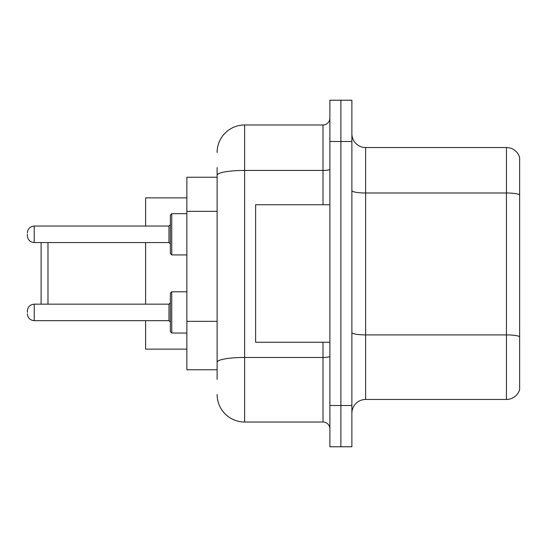 <?xml version="1.0" encoding="UTF-8"?>
<svg xmlns="http://www.w3.org/2000/svg" width="547" height="547" viewBox="0 0 547 547"><rect width="100%" height="100%" fill="white"/><g stroke="black" fill="none" stroke-linecap="round" stroke-linejoin="round"><path stroke-width="0.82" d="M217.118 201.706L217.118 167.614L217.118 177.242L186.869 177.242L186.869 369.758L217.118 369.758M217.118 379.386L217.118 167.614M329.882 405.512L329.882 446.769L340.884 446.769L340.884 405.512L340.884 446.769L351.885 446.769L351.885 405.512L340.884 405.512L340.884 141.488L340.884 405.512L329.882 405.512L329.882 141.488L340.884 141.488L340.884 100.231L340.884 141.488L351.885 141.488L351.885 405.512M351.885 141.488L351.885 100.231L329.882 100.231L329.882 141.488M217.118 152.49A27.5 27.5 0 0 1 244.625 124.983L244.625 422.017L323.003 422.017L323.003 342.258M244.625 124.983L323.003 124.983A6.879 6.879 0 0 0 329.882 118.111M217.118 367.01L217.118 330.969M329.882 428.889A6.879 6.879 0 0 0 323.003 422.017M244.625 422.017A27.5 27.5 0 0 1 217.118 394.51M351.885 413.217A13.75 13.75 0 0 1 365.635 399.46L506.447 399.46L506.447 147.54L365.635 147.54A13.75 13.75 0 0 1 351.885 133.783A13.75 13.75 0 0 0 365.635 147.54L365.635 399.46M519.65 157.44A13.75 13.75 0 0 0 506.447 147.54A13.75 13.75 0 0 1 519.65 157.44L519.65 389.56A13.75 13.75 0 0 1 506.447 399.46M41.1 242.56L41.1 304.166M47.979 242.56L47.979 304.166M145.611 242.56L145.611 304.166M145.611 320.665L145.611 349.13L186.869 349.13M186.869 197.87L145.611 197.87L145.611 226.055M329.882 204.742L255.62 204.742L255.62 342.258L329.882 342.258M27.35 312.419L27.35 311.045L27.35 312.419M170.363 312.419L170.363 293.165L171.737 291.79L171.737 333.041L170.363 331.667L170.363 312.419L170.363 331.667L171.737 333.041L186.869 333.041M170.363 234.307L170.363 253.562L170.363 215.06L170.363 234.307L170.363 224.68L168.989 226.055L168.989 242.56L170.363 243.935M27.35 234.307L27.35 235.682L27.35 234.307M217.118 211.333L186.869 211.333M217.118 321.342L186.869 321.342M329.882 356.261A6.879 1.197 0 0 1 323.003 357.458L244.625 357.458A27.5 4.773 180 0 0 217.118 362.237M217.118 175.218A27.5 4.773 180 0 1 244.625 170.438L323.003 170.438L323.003 124.983M323.003 204.742L323.003 170.438A6.879 1.197 0 0 0 329.882 169.242M519.65 194.711A13.75 2.386 180 0 0 506.447 192.988L365.635 192.988A13.75 2.386 0 0 1 351.885 190.602M519.65 336.624A13.75 2.386 180 0 0 506.447 334.908L365.635 334.908A13.75 2.386 -0 0 1 351.885 332.514M27.35 311.045C27.794 306.826 30.085 304.535 34.229 304.166L34.229 320.665L168.989 320.665L168.989 304.166L170.363 302.792M186.869 213.679L171.737 213.679L171.737 254.936L170.363 253.562M168.989 226.055L34.229 226.055L34.229 242.56C30.085 242.191 27.794 239.901 27.35 235.682M171.737 291.79L170.363 293.165L171.737 291.79L186.869 291.79M168.989 320.665L170.363 322.039M34.229 304.166L168.989 304.166M34.229 320.665C30.085 320.296 27.794 318.005 27.35 313.793M171.737 333.041L170.363 331.667M34.229 242.56L168.989 242.56M171.737 254.936L186.869 254.936M34.229 226.055C30.085 226.424 27.794 228.721 27.35 232.933M171.737 213.679L170.363 215.06"/></g></svg>
